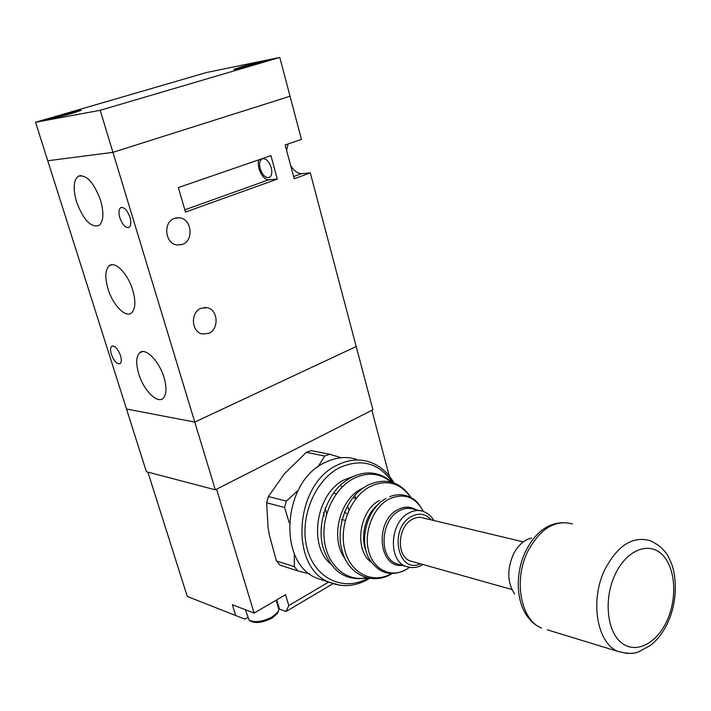 <?xml version="1.0" encoding="UTF-8"?>
<svg xmlns="http://www.w3.org/2000/svg" width="711" height="711" viewBox="0 0 711 711"><rect width="100%" height="100%" fill="white"/><g stroke="black" fill="none" stroke-linecap="round" stroke-linejoin="round"><path stroke-width="1.07" d="M514.577 593.961C507.272 582.7 506.872 569.475 513.378 554.287C518.079 545.221 524.123 539.8 531.517 538.031M344.222 511.804L344.657 512.249M344.728 512.311L346.719 513.484M389.237 475.943L371.862 410.291L216.562 489.186L254.103 613.069L285.564 594.716L288.773 605.603L328.651 582.06M326.705 513.697L325.398 509.032M325.318 508.747L325.114 508.01M147.888 472.113L187.286 596.449L235.705 615.53L232.39 604.741L254.103 613.069M332.988 583.687L286.053 611.504L288.773 605.603M278.765 608.838L286.053 611.504M235.705 615.53L245.011 619.148L247.739 617.557M353.811 497.922L355.927 498.411L355.269 496.402M342.871 486.315L341.218 486.306M323.541 512.498L323.718 513.689M323.772 514L324.225 515.937M349.012 510.045L347.643 506.419M278.374 611.211L277.539 613.38L272.117 618.055C262.874 622.676 255.587 623.663 250.245 621.032L250.121 620.925M245.348 609.709L249.108 620.09C254.742 622.872 262.439 621.823 272.197 616.944L277.921 612.011L278.81 609.203L278.445 607.967M523.305 541.871L423.756 518.115C419.934 516.781 416.033 517.235 412.051 519.474C397.493 526.958 396.16 556.304 410.131 560.926L412.824 561.681M324.891 580.843L317.364 578.399C277.254 563.867 282.24 481.934 324.554 462.781C335.476 457.253 346.177 456.115 356.638 459.359M297.865 570.924L294.39 566.694L276.437 560.952L279.894 565.112L297.865 570.924L309.827 573.99M318.004 466.851L324.625 456.035L329.691 454.267L311.347 450.641L306.325 452.365L284.578 473.57L268.385 496.536L266.652 502.775L268.02 527.1L269.38 535.196L276.437 560.952M329.691 454.267L341.289 457.715M324.625 456.035L306.325 452.365M289.253 522.834L284.569 507.467L286.329 501.113L268.385 496.536M286.329 501.113L298.167 490.359M284.569 507.467L266.652 502.775M294.39 566.694L294.256 553.558M72.238 113.298L80.974 110.383C79.108 110.303 71.358 112.187 57.707 116.035L48.766 119.004C50.65 119.084 58.48 117.182 72.238 113.298M259.08 63.288L265.736 61.039C267.452 60.053 251.374 63.91 241.145 66.941L234.301 69.243C232.533 70.238 248.797 66.336 259.08 63.288M57.573 116.053L48.464 119.084C47.113 119.955 61.635 116.435 72.38 113.271L81.276 110.303C79.374 110.223 71.473 112.142 57.573 116.053M240.976 66.976L234.008 69.323C232.204 70.336 248.77 66.363 259.248 63.252L266.03 60.968C267.771 59.955 251.401 63.892 240.976 66.976M100.18 110.294L279.787 57.44L290.035 96.234L112.933 152.341L194.77 422.076L126.505 409.021L47.761 160.757L112.933 152.341L47.761 160.757L35.55 122.265L100.18 110.294L112.933 152.341L290.035 96.234L301.446 139.392L285.138 144.964L294.194 178.745L310.307 172.915L372.911 409.758L215.317 489.817L146.395 471.722L126.505 409.021L194.77 422.076L356.193 346.524L194.77 422.076L215.317 489.817M35.55 122.265L206.714 72.46L279.787 57.44M259.088 62.701L240.949 67.563L259.088 62.701M61.866 115.564L74.184 112.187L57.156 116.568L61.946 115.831M248.281 65.954L248.157 65.51M249.534 65.634L249.348 64.932M63.537 115.422L63.395 114.96M65.643 114.702L65.474 114.142M182.3 244.451L177.155 245.002C164.881 243.944 162.721 221.859 174.604 218.321L179.314 217.77C191.766 218.561 194.201 240.709 182.3 244.451M208.536 333.423L202.253 333.992C191.197 332.064 190.281 312.022 201.115 308.254L206.999 307.685C218.215 309.383 219.379 329.469 208.536 333.423M164.028 377.541C159.228 360.939 145.24 347.004 139.587 352.825C136.05 356.629 135.765 363.641 138.734 373.862C143.56 390.268 157.487 404.31 163.246 398.196C166.605 394.463 166.872 387.584 164.028 377.541M132.708 290.044C127.953 273.753 115.04 260.573 109.236 265.745C105.148 269.771 104.748 277.512 108.045 288.968C112.836 305.099 125.705 318.35 131.606 312.884C135.499 308.938 135.863 301.322 132.708 290.044M100.562 200.244C93.674 182.052 86.191 174.079 78.121 176.31C73.446 180.532 72.922 189.064 76.566 201.915C83.463 220.046 90.981 227.893 99.113 225.449C103.575 221.317 104.064 212.909 100.562 200.244M271.247 167.654C268.731 160.677 265.559 157.798 261.746 159.015C259.595 160.766 259.08 163.983 260.19 168.667C262.715 175.644 265.896 178.505 269.727 177.243C271.833 175.501 272.34 172.302 271.247 167.654M120.488 355.518C117.662 348.381 114.711 345.315 111.645 346.31C110.312 347.706 110.223 350.399 111.387 354.38C114.213 361.499 117.164 364.556 120.248 363.543C121.554 362.148 121.634 359.482 120.488 355.518M129.971 217.335C127.145 209.869 124.007 206.679 120.577 207.754C118.728 209.478 118.488 212.829 119.857 217.797C122.692 225.254 125.82 228.418 129.269 227.307C131.082 225.6 131.313 222.276 129.971 217.335M277.308 179.092L270.944 155.629L178.345 187.588L185.491 212.047L277.308 179.092L268.856 179.759C263.034 180.692 256.04 166.614 258.928 159.771M310.307 172.915L301.713 173.626C297.74 173.688 294.043 170.969 290.63 165.459M286.595 150.385L288.115 143.951M615.042 574.657C603.692 598.671 606.794 631.092 621.298 642.646C635.634 654.564 657.017 643.499 667.265 620.116C677.725 596.902 675.228 566.427 661.612 554.047C648.165 541.329 626.178 550.456 615.042 574.657M627.733 653.542L617.975 651.427C596.876 643.206 589.695 600.288 604.865 569.538C617.539 545.577 632.497 535.925 649.765 540.582C659.79 544.857 666.634 551.629 670.277 560.917C675.637 571.386 678.961 597.124 668.349 621.432C663.914 631.315 658.11 639.207 650.947 645.099L637.9 652.165C634.71 652.956 631.297 654.715 617.975 651.427L547.283 629.822M572.497 523.971C555.318 519.394 540.52 528.317 528.104 550.732C513.226 579.483 520.532 619.965 541.489 628.053C536.13 625.751 531.615 622.125 527.953 617.192C515.91 602.244 514.968 572.364 525.998 550.563C533.872 535.33 543.897 526.309 556.073 523.483L562.454 522.576M276.73 599.871L279.459 609.069M345.27 520.399L341.564 519.448M336.374 493.816L334.286 493.327M330.606 563.974C307.801 545.23 316.377 493.141 344.311 479.801L353.34 476.379M344.986 558.49C329.957 539.267 339.227 499.895 361.135 489.026L363.223 487.977M371.4 562.357C353.767 550.163 358.984 510.649 379.541 500.411M411.002 567.582L405.874 566.4C387.966 560.392 389.77 522.709 408.47 513.209C413.544 510.365 418.512 509.787 423.383 511.467C415.171 496.465 403.493 492.439 388.384 499.406C372.875 507.912 363.454 532.637 368.769 551.487C373.862 570.48 391.965 578.425 406.932 569.084L409.42 567.405L406.879 569.147C391.743 577.252 379.274 573.964 369.48 559.29C358.344 540.911 367.32 508.072 385.895 498.518M392.001 573.608C373.053 585.74 348.283 575.128 342.169 550.972C335.556 529.366 345.199 500.331 362.699 488.35L366.867 485.675M410.718 497.442C400.106 482.485 386.411 478.938 369.631 486.804C350.47 497.06 338.623 527.144 344.924 550.447C350.95 573.91 373.026 584.264 391.619 573.608M367.471 577.883C345.555 581.634 330.695 571.315 322.892 546.946C316.83 524.247 326.633 494.972 344.426 481.809L350.567 477.765M391.014 481.987C379.754 472.886 367.125 471.802 353.127 478.734C333.921 488.919 320.91 517.146 324.536 541.693C327.975 566.303 347.057 582.016 366.743 577.705M419.748 510.622L413.926 509.263C409.074 507.592 404.115 508.161 399.058 510.969C380.421 520.372 378.643 557.717 396.507 563.707L399.929 564.694M402.168 565.334C378.599 568.373 374.457 521.447 397.485 509.876C404.088 506.312 410.3 506.276 416.122 509.778M340.72 585.393L329.557 582.353C289.244 567.742 294.31 484.778 336.872 465.332C347.848 459.724 358.593 458.551 369.107 461.821C379.656 465.367 387.922 472.38 393.903 482.867M392.525 482.405C378.972 462.861 361.206 457.991 339.227 467.811C314.271 480.645 298.807 519.35 307.285 549.212C315.417 579.269 344.408 592.023 368.289 578.061M431.373 519.937C425.747 513.689 419.055 512.569 411.296 516.586C388.517 528.442 397.698 574.506 420.441 563.823M378.261 504.375C365.552 514.151 359.784 536.627 366.272 551.532M293.607 176.55L301.713 173.626M184.842 209.807L268.856 179.759M277.539 613.38L277.921 612.011M278.81 609.203L276.144 600.217M250.245 621.032L249.108 620.09M511.876 589.508L410.131 560.926M317.364 578.399L329.557 582.353C342.818 587.695 356.007 586.459 369.125 578.656L369.684 578.319M400.097 564.738L405.874 566.4C412.158 568.418 417.819 567.787 422.849 564.498M433.861 520.523C431.461 516.266 427.969 513.244 423.383 511.467M351.065 477.499C366.174 470.158 379.763 471.731 391.823 482.2M411.127 497.664C399.982 481.294 385.406 477.197 367.4 485.391M389.752 496.696C395.583 494.429 401.324 494.154 406.994 495.887C412.86 498.784 415.837 498.224 423.454 511.493M142.502 351.607L139.587 352.825M112.027 264.705L109.236 265.745M80.707 175.475L78.121 176.31M263.088 158.544L261.746 159.015M112.631 345.901L111.645 346.31M121.785 207.336L120.577 207.754M206.999 307.685L204.155 307.516M179.314 217.77L176.044 217.913"/></g></svg>
